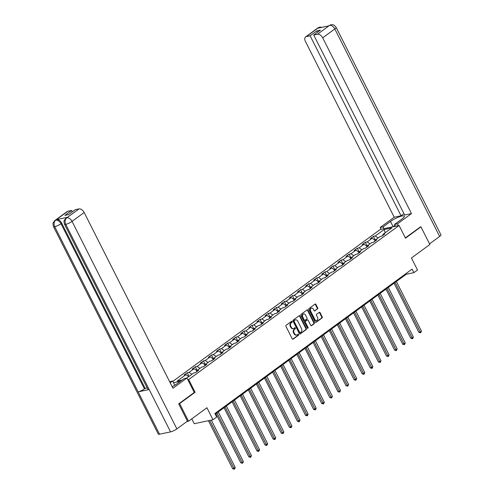 <?xml version="1.0" encoding="UTF-8"?>
<svg xmlns="http://www.w3.org/2000/svg" width="494" height="494" viewBox="0 0 494 494"><rect width="100%" height="100%" fill="white"/><g stroke="black" fill="none" stroke-linecap="round" stroke-linejoin="round"><path stroke-width="0.74" d="M292.115 321.563A0.556 0.426 78.1 0 0 291.509 321.341L286.1 325.305A0.797 0.611 78.1 0 0 285.94 326.373L292.238 338.841A0.797 0.611 78.1 0 0 293.096 339.162L298.512 335.198A0.556 0.426 78.1 0 0 298.018 334.228L297.32 334.741A2.538 1.951 78.1 0 1 296.721 335.006A2.538 1.951 78.1 0 1 294.572 333.716L294.041 332.678A2.538 1.951 78.1 0 1 294.554 329.27L295.258 328.757A0.556 0.426 78.1 0 0 294.764 327.781L294.066 328.3A2.538 1.951 78.1 0 1 293.467 328.566A2.538 1.951 78.1 0 1 291.312 327.275L290.787 326.238A2.538 1.951 78.1 0 1 291.299 322.823L291.997 322.31A0.556 0.426 78.1 0 0 292.115 321.563M293.467 328.566L292.961 328.671A2.538 1.951 78.1 0 1 290.805 327.38L290.281 326.343A2.538 1.951 78.1 0 1 290.793 322.934L291.491 322.415A0.556 0.426 78.1 0 0 291.386 321.433M292.646 339.224L297.999 335.303A0.556 0.426 78.1 0 0 297.894 334.321M296.721 335.006L296.215 335.117A2.538 1.951 78.1 0 1 294.06 333.827L293.535 332.783A2.538 1.951 78.1 0 1 294.047 329.375L294.745 328.862A0.556 0.426 78.1 0 0 294.64 327.874M317.525 308.978A0.797 0.611 78.1 0 0 317.685 307.916L315.919 304.415A0.797 0.611 78.1 0 0 315.061 304.094L309.046 308.497A0.797 0.611 78.1 0 0 308.886 309.565L315.184 322.032A0.797 0.611 78.1 0 0 316.049 322.354L322.057 317.951A0.797 0.611 78.1 0 0 322.218 316.889L320.081 312.659A0.797 0.611 78.1 0 0 319.223 312.344L316.648 314.227A0.797 0.611 78.1 0 0 316.493 315.289L317.549 317.389A2.124 1.63 78.1 0 1 316.623 320.464A2.124 1.63 78.1 0 1 314.826 319.383L310.677 311.171A2.124 1.63 78.1 0 1 311.603 308.095A2.124 1.63 78.1 0 1 313.4 309.176L314.091 310.547A0.797 0.611 78.1 0 0 314.956 310.862L317.018 309.09A0.797 0.611 78.1 0 0 317.179 308.021L315.413 304.526A0.797 0.611 78.1 0 0 314.999 304.137M178.859 403.746L179.618 403.586L188.529 421.234L206.955 407.741L213.019 419.739L216.65 417.078L214.865 413.552L412.082 269.125L413.867 272.651L417.498 269.996L411.44 257.992L429.86 244.499L420.95 226.857L420.184 227.018M179.618 403.586L195.087 392.261L188.665 379.559L399.066 225.48L405.481 238.182L420.95 226.857M300.074 316.018A0.797 0.611 78.1 0 0 299.216 315.697L293.201 320.1A0.797 0.611 78.1 0 0 293.047 321.168L299.345 333.635A0.797 0.611 78.1 0 0 300.204 333.956L306.212 329.554A0.797 0.611 78.1 0 0 306.373 328.491L300.074 316.018L299.568 316.123A0.797 0.611 78.1 0 0 299.16 315.74M301.124 314.301L307.138 309.899A0.797 0.611 78.1 0 1 307.997 310.22L314.295 322.687A0.797 0.611 78.1 0 1 314.135 323.755L311.566 325.639A0.797 0.611 78.1 0 1 310.701 325.318L308.151 320.26A0.797 0.611 78.1 0 0 307.293 319.939L305.582 321.193A0.797 0.611 78.1 0 0 305.422 322.255L308.083 327.522A0.556 0.426 78.1 0 1 307.373 328.047L300.963 315.363A0.797 0.611 78.1 0 1 301.124 314.301M188.529 421.234L186.843 421.592M172.807 381.38L380.281 229.444L399.066 225.48M188.665 379.559L187.837 379.732M180.347 381.312L173.499 382.757M375.267 240.022L373.427 236.379L370.315 238.664L372.167 238.269L367.184 241.918L365.332 242.313L362.219 244.592L364.072 244.203L359.089 247.846L357.236 248.241L354.124 250.52L355.976 250.131L350.993 253.78L349.141 254.169L346.022 256.448L347.881 256.059L342.898 259.708L341.045 260.097L337.927 262.376L339.779 261.987L334.802 265.636L332.944 266.025L329.831 268.31L331.684 267.915L326.701 271.564L324.848 271.953L321.736 274.238L323.589 273.843L318.605 277.492L316.753 277.887L313.641 280.166L315.493 279.777L310.51 283.42L308.657 283.815L305.545 286.094L307.398 285.705L302.414 289.354L300.562 289.743L297.45 292.022L299.302 291.633L294.319 295.282L292.467 295.671L289.354 297.95L291.207 297.561L286.224 301.21L284.371 301.599L281.253 303.884L283.105 303.489L278.128 307.138L276.276 307.527L273.157 309.812L275.01 309.417L270.027 313.066L268.174 313.462L265.062 315.74L266.914 315.351L261.931 318.994L260.079 319.39L256.966 321.668L258.819 321.279L253.836 324.929L251.983 325.318L248.871 327.596L250.724 327.207L245.74 330.856L243.888 331.246L240.776 333.524L242.628 333.135L237.645 336.785L235.792 337.174L232.68 339.458L234.533 339.063L229.549 342.713L227.697 343.102L224.579 345.386L226.437 344.991L221.454 348.641L219.602 349.036L216.483 351.314L218.336 350.925L213.359 354.569L211.506 354.964L208.388 357.242L210.24 356.853L205.257 360.503L203.405 360.892L200.292 363.17L202.145 362.781L197.162 366.431L195.309 366.82L192.197 369.098L194.049 368.709L189.066 372.359L187.214 372.748L184.101 375.032L185.954 374.637L177.13 381.102L182.058 380.059M373.427 236.379L375.279 235.99L384.104 229.531L391.816 227.901L382.998 234.36L384.851 233.971L381.732 236.249L379.88 236.645L374.903 240.288L376.755 239.899L373.637 242.177L371.784 242.573L366.801 246.222L368.654 245.827L365.541 248.105L363.689 248.501L358.706 252.15L360.558 251.755L357.446 254.04L355.594 254.429L350.61 258.078L352.463 257.689L349.351 259.968L347.498 260.357L342.515 264.006L344.367 263.617L341.255 265.896L339.403 266.285L334.419 269.934L336.272 269.545L333.16 271.824L331.307 272.219L326.324 275.862L328.177 275.473L325.064 277.752L323.206 278.147L318.229 281.796L320.081 281.401L316.963 283.686L315.11 284.075L310.127 287.724L311.986 287.329L308.867 289.614L307.015 290.003L302.032 293.652L303.884 293.263L300.772 295.542L298.919 295.931L293.936 299.58L295.789 299.191L292.676 301.47L290.824 301.859L285.841 305.508L287.693 305.119L284.581 307.398L282.729 307.793L277.745 311.436L279.598 311.047L276.486 313.326L274.633 313.721L269.65 317.37L271.502 316.975L268.39 319.26L266.538 319.649L261.554 323.298L263.407 322.903L260.289 325.188L258.436 325.577L253.459 329.226L255.312 328.837L252.193 331.116L250.341 331.505L245.357 335.154L247.21 334.765L244.098 337.044L242.245 337.433L237.262 341.082L239.115 340.693L236.002 342.972L234.15 343.367L229.167 347.01L231.019 346.621L227.907 348.9L226.054 349.295L221.071 352.944L222.924 352.549L219.811 354.834L217.959 355.223L212.976 358.872L214.828 358.477L211.716 360.762L209.864 361.151L204.88 364.8L206.733 364.411L203.621 366.69L201.762 367.079L196.785 370.728L198.637 370.339L195.519 372.618L193.667 373.007L186.831 378.021M374.705 241.338L373.52 242.202M374.989 240.226L372.167 238.269M370.006 243.875L367.184 241.918M374.903 240.288L374.693 241.405M366.61 247.266L365.424 248.13M366.894 246.154L364.072 244.203M361.911 249.803L359.089 247.846M366.801 246.222L366.597 247.34M358.514 253.194L357.329 254.064M358.798 252.082L355.976 250.131M353.815 255.731L350.993 253.78M358.706 252.15L358.502 253.268M350.419 259.122L349.233 259.992M350.697 258.01L347.881 256.059M345.72 261.659L342.898 259.708M350.61 258.078L350.407 259.196M342.317 265.056L341.138 265.92M342.601 263.944L339.779 261.987M337.618 267.587L334.802 265.636M342.515 264.006L342.305 265.124M334.222 270.984L333.042 271.848M334.506 269.872L331.684 267.915M329.523 273.522L326.701 271.564M334.419 269.934L334.21 271.052M326.126 276.912L324.947 277.776M326.411 275.8L323.589 273.843M321.427 279.45L318.605 277.492M326.324 275.862L326.114 276.98M318.031 282.84L316.845 283.704M318.315 281.728L315.493 279.777M313.332 285.378L310.51 283.42M318.229 281.796L318.019 282.914M309.936 288.768L308.75 289.638M310.22 287.656L307.398 285.705M305.236 291.306L302.414 289.354M310.127 287.724L309.923 288.842M301.84 294.702L300.655 295.566M302.124 293.584L299.302 291.633M297.141 297.234L294.319 295.282M302.032 293.652L301.828 294.77M293.745 300.63L292.559 301.494M294.029 299.518L291.207 297.561M289.046 303.162L286.224 301.21M293.936 299.58L293.732 300.698M285.649 306.558L284.464 307.422M285.927 305.446L283.105 303.489M280.95 309.096L278.128 307.138M285.841 305.508L285.631 306.626M277.548 312.486L276.368 313.35M277.832 311.374L275.01 309.417M272.849 315.024L270.027 313.066M277.745 311.436L277.535 312.554M269.452 318.414L268.273 319.285M269.736 317.302L266.914 315.351M264.753 320.952L261.931 318.994M269.65 317.37L269.44 318.488M261.357 324.342L260.177 325.213M261.641 323.23L258.819 321.279M256.658 326.88L253.836 324.929M261.554 323.298L261.345 324.416M253.261 330.276L252.076 331.141M253.546 329.158L250.724 327.207M248.562 332.808L245.74 330.856M253.459 329.226L253.249 330.344M245.166 336.204L243.98 337.069M245.45 335.093L242.628 333.135M240.467 338.736L237.645 336.785M245.357 335.154L245.154 336.272M237.071 342.132L235.885 342.997M237.355 341.021L234.533 339.063M232.371 344.67L229.549 342.713M237.262 341.082L237.058 342.2M228.975 348.06L227.79 348.925M229.253 346.949L226.437 344.991M224.276 350.598L221.454 348.641M229.167 347.01L228.963 348.128M220.88 353.988L219.694 354.859M221.158 352.877L218.336 350.925M216.174 356.526L213.359 354.569M221.071 352.944L220.861 354.062M212.778 359.916L211.599 360.787M213.062 358.805L210.24 356.853M208.079 362.454L205.257 360.503M212.976 358.872L212.766 359.99M204.683 365.85L203.503 366.715M204.967 364.733L202.145 362.781M199.984 368.382L197.162 366.431M204.88 364.8L204.67 365.918M196.587 371.778L195.402 372.643M196.871 370.667L194.049 368.709M191.888 374.31L189.066 372.359M196.785 370.728L196.575 371.846M188.776 376.595L185.954 374.637M191.783 418.85L194.235 423.704L213.019 419.739M215.186 414.182L406.253 274.263L413.867 272.651M382.801 235.41L381.621 236.274M385.234 232.723L384.104 229.531M378.101 237.947L375.279 235.99M382.998 234.36L382.788 235.477M405.932 273.627L406.253 274.263M189.054 376.391L187.214 372.748M197.149 370.463L195.309 366.82M205.245 364.529L203.405 360.892M213.34 358.601L211.506 354.964M221.436 352.673L219.602 349.036M229.537 346.745L227.697 343.102M237.633 340.817L235.792 337.174M245.728 334.889L243.888 331.246M253.823 328.955L251.983 325.318M261.919 323.027L260.079 319.39M270.014 317.099L268.174 313.462M278.11 311.171L276.276 307.527M286.205 305.243L284.371 301.599M294.307 299.315L292.467 295.671M302.402 293.38L300.562 289.743M310.498 287.452L308.657 283.815M318.593 281.524L316.753 277.887M326.688 275.596L324.848 271.953M334.784 269.668L332.944 266.025M342.879 263.74L341.045 260.097M350.981 257.806L349.141 254.169M359.076 251.878L357.236 248.241M367.172 245.95L365.332 242.313M195.087 392.261L194.259 392.434M299.753 334.024L305.706 329.665A0.797 0.611 78.1 0 0 305.866 328.596L299.568 316.123M294.257 320.662A0.556 0.426 78.1 0 0 294.14 321.409L299.673 332.351A0.556 0.426 78.1 0 0 300.272 332.579L301.013 332.036A2.538 1.951 78.1 0 0 301.525 328.627L297.746 321.143A2.538 1.951 78.1 0 0 295.591 319.853A2.538 1.951 78.1 0 0 294.992 320.118L293.745 320.767A0.556 0.426 78.1 0 0 293.634 321.514L294.14 321.409M299.765 332.684A0.556 0.426 78.1 0 1 299.166 332.462L293.634 321.514M295.591 319.853L295.079 319.958A2.538 1.951 78.1 0 0 294.486 320.229L294.992 320.118M293.745 320.767L294.486 320.229M311.115 325.7L313.628 323.86A0.797 0.611 78.1 0 0 313.789 322.798L307.49 310.325A0.797 0.611 78.1 0 0 307.077 309.942M307.175 319.964A0.797 0.611 78.1 0 0 306.78 320.05L305.076 321.298A0.797 0.611 78.1 0 0 304.915 322.366L307.577 327.627L308.083 327.522M307.564 328.269A0.556 0.426 78.1 0 0 307.577 327.627M305.496 315.011A2.124 1.63 78.1 0 0 303.699 313.931A2.124 1.63 78.1 0 0 302.773 317.006L304.236 319.902A0.797 0.611 78.1 0 0 305.094 320.223L306.799 318.97A0.797 0.611 78.1 0 0 306.959 317.908L305.496 315.011M303.699 313.931L303.186 314.042A2.124 1.63 78.1 0 0 302.266 317.117L302.773 317.006M304.909 320.303L304.403 320.415A0.797 0.611 78.1 0 1 303.724 320.007L302.266 317.117M314.505 310.93L317.018 309.09M311.603 308.095L311.09 308.207A2.124 1.63 78.1 0 0 310.17 311.282L310.677 311.171M316.623 320.464L316.117 320.569A2.124 1.63 78.1 0 1 314.314 319.488L310.17 311.282M315.598 322.421L321.551 318.062A0.797 0.611 78.1 0 0 321.711 316.994L319.575 312.77A0.797 0.611 78.1 0 0 319.167 312.381M208.419 420.709L232.686 468.75L235.249 467.528L211.296 420.104M209.691 420.443L234.428 469.195L232.686 468.75M235.249 467.528L234.428 469.195M395.274 225.894A5.255 1.105 -26.8 0 0 394.638 226.413M393.088 226.74L394.996 225.344M172.178 386.734A9.096 1.908 -26.8 0 0 176.673 384.005L184.04 378.608L186.96 377.99L172.949 388.253L84.171 212.5L72.05 221.374L176.877 428.891L187.436 421.154L178.698 403.864L194.272 392.458L186.96 377.99M170.195 382.794L172.622 381.016L169.633 381.689M174.771 385.271L172.622 381.016M67.82 211.265L55.699 220.145A4.854 2.939 53.8 0 0 54.97 220.46L67.091 211.586A4.854 2.939 53.8 0 1 67.82 211.265L71.599 210.469L72.291 211.84M176.877 428.891A4.977 1.044 153.2 0 1 170.56 431.886L149.169 389.538A4.977 1.044 153.2 0 1 147.947 389.439L64.516 224.27A4.977 1.044 153.2 0 0 65.739 224.375C64.634 221.664 64.961 219.497 66.715 217.86L78.984 208.913A4.854 2.939 53.8 0 1 84.171 212.5M67.443 217.298L66.715 217.619A4.854 2.939 53.8 0 1 67.443 217.298L56.526 219.602A4.854 2.939 53.8 0 1 61.713 223.195L145.143 388.358L144.439 388.871A4.977 1.044 153.2 0 1 138.153 391.859L159.543 434.214L170.56 431.886M159.543 434.214A4.977 1.044 153.2 0 1 158.296 434.115L53.476 226.604A4.977 1.044 153.2 0 0 54.723 226.697C53.624 223.986 53.939 221.818 55.674 220.188L56.526 219.602M61.713 223.195L61.009 223.708A4.977 1.044 153.2 0 1 54.723 226.697L138.153 391.859L149.169 389.538L65.739 224.375A4.977 1.044 153.2 0 0 72.05 221.374A4.854 2.939 -126.2 0 0 66.869 217.786M71.599 210.469L64.905 215.372L68.512 214.612L75.205 209.709L78.984 208.913M145.143 388.358L147.181 387.926M144.439 388.871L61.009 223.708C59.595 221.244 57.866 220.046 55.828 220.114M398.368 225.622L397.466 223.838L394.545 224.449L401.912 219.052A9.096 1.908 -26.8 0 0 404.327 216.156A9.096 1.908 -26.8 0 0 398.967 216.94A9.096 1.908 -26.8 0 0 390.495 221.466L383.122 226.863L380.207 227.481L394.218 217.218L305.44 41.465A4.854 2.939 -126.2 0 1 305.619 36.908A4.854 2.939 -126.2 0 1 306.348 36.587L310.127 35.79L401.048 215.779L394.218 217.218M397.466 223.838L411.477 213.575L404.648 215.014L313.733 35.031L317.512 34.228L329.652 25.311L328.806 25.898L317.889 28.201L318.611 27.645M403.956 213.643L401.048 215.779M384.029 228.654L383.122 226.863M381.109 229.272L380.207 227.481M395.447 226.24L394.545 224.449M411.477 213.575L322.699 37.822A4.854 2.939 -126.2 0 0 317.512 34.228M329.504 25.385L330.77 24.805C332.616 25.04 332.888 23.514 336.136 27.368L440.957 234.878A4.977 1.044 153.2 0 1 439.641 236.459L429.539 243.857M313.733 35.031L320.427 30.128L316.821 30.887L310.127 35.79M420.382 226.974L405.333 237.892M316.821 30.887L317.512 32.258M330.739 24.811L329.659 25.305M322.286 27.275L319.754 27.127L318.463 27.713L306.348 36.587M215.934 413.632L240.782 462.816L242.048 462.551L243.351 461.6L218.262 411.934M216.959 412.885L242.523 463.261L240.782 462.816M243.351 461.6L242.523 463.261M224.035 407.704L248.877 456.888L250.149 456.623L251.446 455.672L226.357 406.006M225.06 406.951L250.619 457.333L248.877 456.888M251.446 455.672L250.619 457.333M232.131 401.776L256.973 450.96L259.541 449.744L234.452 400.072M233.156 401.023L258.714 451.405L256.973 450.96M259.541 449.744L258.714 451.405M240.226 395.848L265.068 445.032L267.637 443.816L242.548 394.144M241.251 395.095L266.809 445.477L265.068 445.032M267.637 443.816L266.809 445.477M248.321 389.92L273.163 439.104L275.732 437.882L250.643 388.216M249.347 389.167L274.905 439.549L273.163 439.104M275.732 437.882L274.905 439.549M256.417 383.986L281.265 433.176L282.531 432.905L283.828 431.954L258.739 382.288M257.442 383.239L283.006 433.621L281.265 433.176M283.828 431.954L283.006 433.621M264.512 378.058L289.361 427.242L290.626 426.977L291.923 426.026L266.834 376.36M265.537 377.311L291.102 427.687L289.361 427.242M291.923 426.026L291.102 427.687M272.608 372.13L297.456 421.314L298.722 421.049L300.019 420.098L274.93 370.432M273.633 371.377L299.197 421.759L297.456 421.314M300.019 420.098L299.197 421.759M280.703 366.202L305.551 415.386L308.12 414.17L283.031 364.498M281.728 365.449L307.293 415.831L305.551 415.386M308.12 414.17L307.293 415.831M288.805 360.274L313.647 409.458L316.216 408.242L291.127 358.57M289.83 359.521L315.388 409.903L313.647 409.458M316.216 408.242L315.388 409.903M296.9 354.346L321.742 403.53L324.311 402.307L299.222 352.642M297.925 353.593L323.484 403.975L321.742 403.53M324.311 402.307L323.484 403.975M304.996 348.412L329.838 397.602L331.11 397.33L332.406 396.379L307.317 346.714M306.021 347.665L331.579 398.047L329.838 397.602M332.406 396.379L331.579 398.047M313.091 342.484L337.939 391.668L339.205 391.402L340.502 390.451L315.413 340.786M314.116 341.737L339.674 392.113L337.939 391.668M340.502 390.451L339.674 392.113M321.186 336.556L346.035 385.74L347.301 385.474L348.597 384.523L323.508 334.858M322.212 335.803L347.776 386.185L346.035 385.74M348.597 384.523L347.776 386.185M329.282 330.628L354.13 379.812L356.693 378.595L331.604 328.924M330.307 329.875L355.871 380.257L354.13 379.812M356.693 378.595L355.871 380.257M337.377 324.7L362.226 373.884L364.794 372.667L339.705 322.996M338.402 323.947L363.967 374.329L362.226 373.884M364.794 372.667L363.967 374.329M345.479 318.772L370.321 367.956L372.89 366.733L347.801 317.068M346.504 318.019L372.062 368.401L370.321 367.956M372.89 366.733L372.062 368.401M353.574 312.838L378.416 362.028L379.688 361.756L380.985 360.805L355.896 311.14M354.599 312.091L380.158 362.473L378.416 362.028M380.985 360.805L380.158 362.473M361.67 306.91L386.512 356.094L387.784 355.828L389.081 354.877L363.992 305.212M362.695 306.163L388.253 356.538L386.512 356.094M389.081 354.877L388.253 356.538M369.765 300.982L394.607 350.166L395.879 349.9L397.176 348.949L372.087 299.284M370.79 300.228L396.349 350.61L394.607 350.166M397.176 348.949L396.349 350.61M377.861 295.054L402.709 344.238L405.271 343.021L380.182 293.35M378.886 294.301L404.45 344.682L402.709 344.238M405.271 343.021L404.45 344.682M385.956 289.126L410.804 338.31L413.367 337.093L388.278 287.422M386.981 288.373L412.546 338.754L410.804 338.31M413.367 337.093L412.546 338.754M394.051 283.192L418.9 332.382L420.166 332.11L421.462 331.159L396.373 281.494M395.077 282.445L420.641 332.826L418.9 332.382M421.462 331.159L420.641 332.826M290.793 322.934L291.299 322.823M290.281 326.343L290.787 326.238M290.805 327.38L291.312 327.275M294.745 328.862L295.258 328.757M294.047 329.375L294.554 329.27M293.535 332.783L294.041 332.678M294.06 333.827L294.572 333.716M297.999 335.303L298.512 335.198M292.707 339.242L293.096 339.162M291.491 322.415L291.997 322.31M305.866 328.596L306.373 328.491M305.706 329.665L306.212 329.554M299.815 334.037L300.204 333.956M299.166 332.462L299.673 332.351M307.49 310.325L307.997 310.22M313.789 322.798L314.295 322.687M313.628 323.86L314.135 323.755M311.171 325.719L311.566 325.639M306.78 320.05L307.293 319.939M305.076 321.298L305.582 321.193M304.915 322.366L305.422 322.255M303.724 320.007L304.236 319.902M314.561 310.948L314.956 310.862M314.314 319.488L314.826 319.383M319.575 312.77L320.081 312.659M321.711 316.994L322.218 316.889M321.551 318.062L322.057 317.951M315.654 322.44L316.049 322.354M315.413 304.526L315.919 304.415M317.179 308.021L317.685 307.916M439.641 236.459L334.815 28.948L322.699 37.822M393.138 226.703L390.495 221.466M336.136 27.368A4.977 1.044 153.2 0 1 334.815 28.948A4.854 2.939 -126.2 0 0 329.634 25.355M305.619 36.908L317.735 28.035A4.854 2.939 53.8 0 1 318.463 27.713M319.939 27.769L318.593 27.689M299.636 332.74L300.142 332.635M306.965 319.964L307.478 319.859M54.97 220.46L53.315 222.572C53.445 223.368 52.401 221.991 53.476 226.604M66.011 218.132L64.35 220.262C64.473 221.065 63.436 219.688 64.516 224.27M328.776 25.7L328.393 25.984M317.735 28.035L319.717 27.139"/></g></svg>
